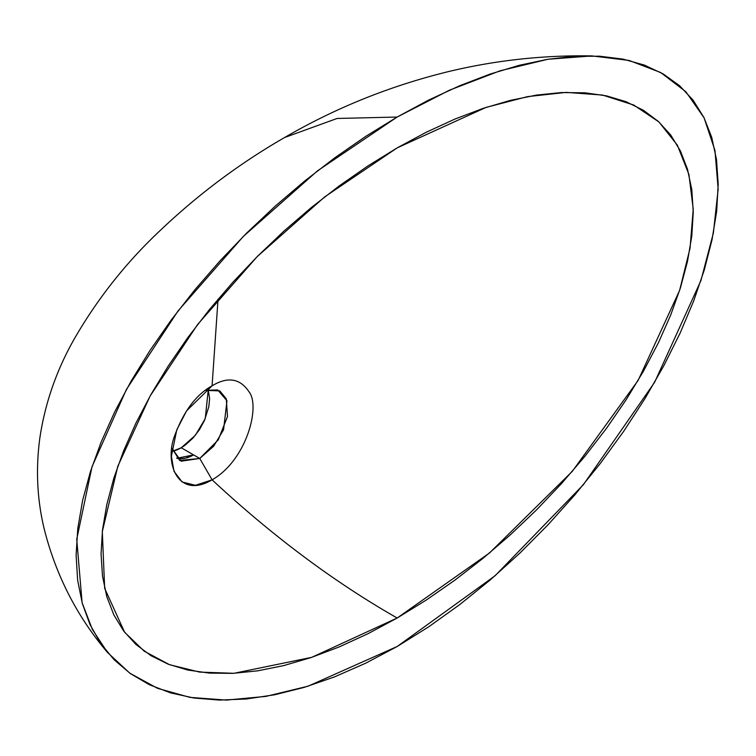 <?xml version="1.0" encoding="UTF-8"?>
<svg xmlns="http://www.w3.org/2000/svg" width="756" height="756" viewBox="0 0 756 756"><rect width="100%" height="100%" fill="white"/><g stroke="black" fill="none" stroke-linecap="round" stroke-linejoin="round"><path stroke-width="1.13" d="M199.754 458.457L181.119 461.198L171.952 448.214L179.692 460.489L199.754 458.457L193.583 454.895L176.847 458.278L180.202 458.741L185.352 458.212L193.583 454.895L199.754 458.457L218.257 439.888L227.49 416.509L226.299 398.856L219.845 390.909L205.367 390.351L217.7 389.916L226.961 400.765L223.568 429.767L213.683 446.201L199.754 458.457L212.086 479.833L199.754 458.457M212.086 385.806L186.59 410.839L176.781 429.805L171.385 456.303L174.012 471.338L182.101 481.978L195.407 485.305L212.086 479.833C177.868 499.981 163.504 462.653 175.099 434.596C184.067 410.744 196.399 394.481 212.086 385.806L218.04 299.206L212.086 385.806C227.783 376.365 240.115 378.387 249.083 391.882C260.678 406.558 246.314 460.461 212.086 479.833C272.396 535.957 334.086 582.016 397.155 618.021C334.086 582.016 272.396 535.957 212.086 479.833C246.314 460.461 260.678 406.558 249.083 391.882C240.115 378.387 227.783 376.365 212.086 385.806L212.096 385.806M397.155 147.892L324.674 196.891L257.135 256.671L197.609 324.494L150.085 396.059L117.823 466.216L102.306 531.638L104.659 588.329L124.608 632.233L144.292 651.247L169.476 664.675L199.622 672.103L233.963 673.303L311.689 657.351L397.155 618.021L367.983 633.708L339.179 646.928L311.047 657.569L283.84 665.563L257.72 670.827L232.829 673.36L209.421 673.105L187.781 670.052L168.182 664.174L150.841 655.603L135.929 644.462L123.568 630.863L113.844 614.893L106.794 596.616L102.504 576.223L101.058 553.902L102.504 529.918L106.804 504.554L113.844 478.142L123.578 450.945L135.929 423.086L150.841 394.726L168.182 366.121L187.781 337.62L209.431 309.563L232.848 282.271L257.73 256.076L283.831 231.194L311.028 207.768L339.179 185.929L367.992 165.885L397.155 147.892L426.318 132.206L455.14 118.975L483.282 108.325L510.47 100.35L536.58 95.076L561.462 92.553L584.879 92.799L606.529 95.861L626.129 101.729L643.469 110.31L658.381 121.451L670.733 135.041L680.457 151.02L687.506 169.287L691.806 189.69L693.252 212.001L691.806 235.995L687.506 261.34L680.457 287.752L670.733 314.959L658.381 342.818L643.46 371.196L626.119 399.792L606.529 428.283L584.889 456.331L561.472 483.613L536.58 509.837L510.47 534.719L483.254 558.145L455.131 579.984L426.318 600.028L397.155 618.021L489.472 553.005L572.216 471.451L638.092 380.476L679.606 290.436L690.058 248.195L693.233 209.11L688.905 174.438L677.357 145.152L658.892 121.914L633.774 105.056L602.608 95.067L566.263 92.383L527.565 96.617L486.042 107.409L397.155 147.892M397.155 646.512L308.07 686.193L265.989 696.38L226.403 700.094L189.936 697.382L157.475 688.31L129.796 673.161L107.484 652.428L92.393 629.493L82.102 602.693L76.734 539.274L92.024 466.698L126.441 389.416L178.057 310.914L243.252 236.496L317.482 170.856L397.155 117.038L337.081 118.465L284.577 137.535L337.081 118.465L397.155 117.038L449.47 90.181L500.141 70.771L547.92 59.27L591.995 55.916L629.124 60.452L660.678 72.51L685.843 91.722L704.053 117.775L714.968 150.435L718.162 189.151L713.38 232.999L700.944 280.561L654.63 382.281L583.434 484.643L495.123 575.713L397.155 646.512L428.661 626.847L459.809 604.545L490.238 579.937L519.703 553.288L547.987 524.834L574.957 494.764L600.321 463.428L623.785 431.185L645.066 398.421L663.919 365.545L680.183 332.952L693.668 301.001L704.299 269.911L712.001 239.879L716.669 211.255L718.2 184.398L716.518 159.667L711.708 137.28L703.874 117.416L693.139 100.208L679.568 85.712L663.258 73.965L644.358 65.073L623.067 59.119L599.612 56.209L574.286 56.303L547.391 59.355L519.202 65.318L489.869 74.154L459.553 85.787L428.529 100.123L397.155 117.038L365.781 136.354L334.766 157.824L304.441 181.204L275.108 206.256L246.91 232.839L220.024 260.829L194.698 289.983L171.234 319.986L149.953 350.51L131.053 381.232L114.742 411.812L101.172 441.976L90.427 471.583L82.602 500.491L77.792 528.435L76.11 555.102L77.632 580.202L82.309 603.43L90.011 624.569L100.642 643.384L114.128 659.761L130.382 673.577L149.244 684.671L170.516 692.874L193.99 698.024L219.353 700.075L246.314 698.998L274.608 694.792L304.073 687.421L334.502 676.894L365.639 663.229L397.155 646.512M208.287 389.548L205.254 418.626L195.341 435.314L181.251 447.779L193.583 454.895L185.371 458.193L180.249 458.675L176.668 458.098A40.134 23.171 -60 0 0 193.583 454.895L181.251 447.779L185.229 445.142L192.884 438.159L199.452 429.673L204.451 420.487L208.817 406.737L209.62 398.592L208.098 388.99M172.708 451.143L181.251 447.779A40.134 23.171 120 0 1 172.708 451.143M284.54 137.564L284.577 137.535C335.777 107.749 390.521 85.749 448.79 71.518C495.7 60.272 543.432 55.065 591.995 55.916M107.484 652.428C77.084 616.65 56.001 575.543 44.235 529.087C37.157 499.782 35.664 469.599 39.766 438.556C44.887 403.761 56.294 370.733 73.975 339.472C97.429 298.696 126.28 262.266 160.508 230.193C198.497 194.15 239.86 163.268 284.577 137.535"/></g></svg>
